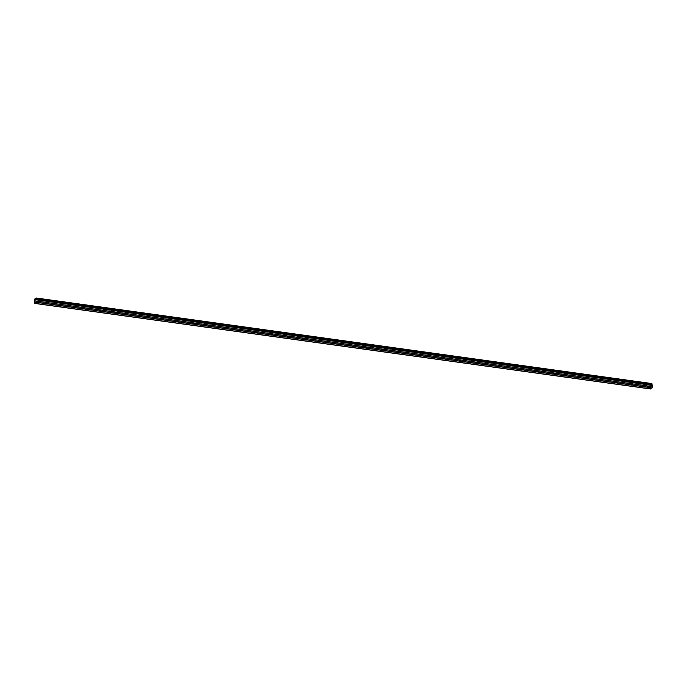 <?xml version="1.0" encoding="UTF-8"?>
<svg xmlns="http://www.w3.org/2000/svg" width="687" height="687" viewBox="0 0 687 687"><rect width="100%" height="100%" fill="white"/><g stroke="black" fill="none" stroke-linecap="round" stroke-linejoin="round"><path stroke-width="1.03" d="M648.056 386.068A0.696 0.524 51.8 0 1 648.21 387.21L647.721 387.142A0.696 0.524 51.8 0 1 647.575 386L650.426 386.403L650.288 384.832L651.353 384.608L651.929 383.552L652.452 387.734L651.413 387.94L650.838 389.014L650.426 386.403M632.401 383.896A0.696 0.524 51.8 0 1 632.547 385.038L632.066 384.969A0.696 0.524 51.8 0 1 631.911 383.827L647.575 386M616.746 381.723A0.696 0.524 51.8 0 1 616.892 382.865L616.411 382.796A0.696 0.524 51.8 0 1 616.256 381.654L631.911 383.827M601.082 379.542A0.696 0.524 51.8 0 1 601.237 380.684L600.747 380.624A0.696 0.524 51.8 0 1 600.601 379.482L616.256 381.654M585.427 377.369A0.696 0.524 51.8 0 1 585.582 378.511L585.092 378.443A0.696 0.524 51.8 0 1 584.946 377.3L600.601 379.482M569.772 375.196A0.696 0.524 51.8 0 1 569.918 376.339L569.437 376.27A0.696 0.524 51.8 0 1 569.283 375.128L584.946 377.3M554.108 373.015A0.696 0.524 51.8 0 1 554.263 374.157L553.782 374.097A0.696 0.524 51.8 0 1 553.628 372.955L569.283 375.128M538.453 370.843A0.696 0.524 51.8 0 1 538.608 371.985L538.119 371.916A0.696 0.524 51.8 0 1 537.973 370.774L553.628 372.955M522.798 368.67A0.696 0.524 51.8 0 1 522.944 369.812L522.463 369.743A0.696 0.524 51.8 0 1 522.318 368.601L537.973 370.774M507.143 366.497A0.696 0.524 51.8 0 1 507.289 367.639L506.808 367.571A0.696 0.524 51.8 0 1 506.654 366.429L522.318 368.601M491.48 364.316A0.696 0.524 51.8 0 1 491.634 365.458L491.153 365.39A0.696 0.524 51.8 0 1 490.999 364.247L506.654 366.429M475.825 362.143A0.696 0.524 51.8 0 1 475.979 363.286L475.49 363.217A0.696 0.524 51.8 0 1 475.344 362.075L490.999 364.247M460.17 359.971A0.696 0.524 51.8 0 1 460.316 361.113L459.835 361.044A0.696 0.524 51.8 0 1 459.689 359.902L475.344 362.075M444.515 357.79A0.696 0.524 51.8 0 1 444.661 358.932L444.18 358.863A0.696 0.524 51.8 0 1 444.025 357.721L459.689 359.902M428.851 355.617A0.696 0.524 51.8 0 1 429.006 356.759L428.525 356.69A0.696 0.524 51.8 0 1 428.37 355.548L444.025 357.721M413.196 353.444A0.696 0.524 51.8 0 1 413.351 354.586L412.861 354.518A0.696 0.524 51.8 0 1 412.715 353.376L428.37 355.548M397.541 351.263A0.696 0.524 51.8 0 1 397.687 352.405L397.206 352.345A0.696 0.524 51.8 0 1 397.06 351.203L412.715 353.376M381.886 349.09A0.696 0.524 51.8 0 1 382.032 350.233L381.551 350.164A0.696 0.524 51.8 0 1 381.397 349.022L397.06 351.203M366.223 346.918A0.696 0.524 51.8 0 1 366.377 348.06L365.896 347.991A0.696 0.524 51.8 0 1 365.742 346.849L381.397 349.022M350.568 344.737A0.696 0.524 51.8 0 1 350.722 345.879L350.233 345.819A0.696 0.524 51.8 0 1 350.087 344.676L365.742 346.849M334.913 342.564A0.696 0.524 51.8 0 1 335.058 343.706L334.578 343.637A0.696 0.524 51.8 0 1 334.423 342.495L350.087 344.676M319.257 340.391A0.696 0.524 51.8 0 1 319.403 341.533L318.923 341.465A0.696 0.524 51.8 0 1 318.768 340.323L334.423 342.495M303.594 338.219A0.696 0.524 51.8 0 1 303.748 339.352L303.259 339.292A0.696 0.524 51.8 0 1 303.113 338.15L318.768 340.323M287.939 336.037A0.696 0.524 51.8 0 1 288.093 337.18L287.604 337.111A0.696 0.524 51.8 0 1 287.458 335.969L303.113 338.15M272.284 333.865A0.696 0.524 51.8 0 1 272.43 335.007L271.949 334.938A0.696 0.524 51.8 0 1 271.794 333.796L287.458 335.969M256.629 331.692A0.696 0.524 51.8 0 1 256.775 332.834L256.294 332.766A0.696 0.524 51.8 0 1 256.139 331.623L271.794 333.796M240.965 329.511A0.696 0.524 51.8 0 1 241.12 330.653L240.63 330.584A0.696 0.524 51.8 0 1 240.484 329.442L256.139 331.623M225.31 327.338A0.696 0.524 51.8 0 1 225.465 328.48L224.975 328.412A0.696 0.524 51.8 0 1 224.829 327.27L240.484 329.442M209.655 325.166A0.696 0.524 51.8 0 1 209.801 326.308L209.32 326.239A0.696 0.524 51.8 0 1 209.166 325.097L224.829 327.27M193.992 322.984A0.696 0.524 51.8 0 1 194.146 324.127L193.665 324.058A0.696 0.524 51.8 0 1 193.511 322.924L209.166 325.097M178.337 320.812A0.696 0.524 51.8 0 1 178.491 321.954L178.002 321.885A0.696 0.524 51.8 0 1 177.856 320.743L193.511 322.924M162.682 318.639A0.696 0.524 51.8 0 1 162.828 319.781L162.347 319.713A0.696 0.524 51.8 0 1 162.201 318.57L177.856 320.743M147.027 316.458A0.696 0.524 51.8 0 1 147.173 317.6L146.692 317.54A0.696 0.524 51.8 0 1 146.537 316.398L162.201 318.57M131.363 314.285A0.696 0.524 51.8 0 1 131.518 315.427L131.037 315.359A0.696 0.524 51.8 0 1 130.882 314.217L146.537 316.398M115.708 312.113A0.696 0.524 51.8 0 1 115.863 313.255L115.373 313.186A0.696 0.524 51.8 0 1 115.227 312.044L130.882 314.217M100.053 309.931A0.696 0.524 51.8 0 1 100.199 311.074L99.718 311.013A0.696 0.524 51.8 0 1 99.572 309.871L115.227 312.044M84.398 307.759A0.696 0.524 51.8 0 1 84.544 308.901L84.063 308.832A0.696 0.524 51.8 0 1 83.908 307.69L99.572 309.871M68.734 305.586A0.696 0.524 51.8 0 1 68.889 306.728L68.408 306.66A0.696 0.524 51.8 0 1 68.253 305.517L83.908 307.69M53.079 303.414A0.696 0.524 51.8 0 1 53.234 304.556L52.744 304.487A0.696 0.524 51.8 0 1 52.598 303.345L68.253 305.517M37.304 302.426L37.089 302.306A0.696 0.524 51.8 0 1 36.935 301.164L37.424 301.232A0.696 0.524 51.8 0 1 37.57 302.374L37.304 302.426M34.719 299.051L650.572 384.608L34.754 299.034L34.35 299.549L34.985 303.448L650.838 389.014M36.093 298.003L35.398 299.12M36.076 297.986L651.903 383.561L36.076 297.986M651.259 386.249L651.559 385.57M37.424 301.232L52.598 303.345M34.513 300.794L650.366 386.352M34.573 300.837L36.935 301.164M37.57 302.374L52.744 304.487M53.234 304.556L68.408 306.66M68.889 306.728L84.063 308.832M84.544 308.901L99.718 311.013M100.199 311.074L115.373 313.186M115.863 313.255L131.037 315.359M131.518 315.427L146.692 317.54M147.173 317.6L162.347 319.713M162.828 319.781L178.002 321.885M178.491 321.954L193.665 324.058M194.146 324.127L209.32 326.239M209.801 326.308L224.975 328.412M225.465 328.48L240.63 330.584M241.12 330.653L256.294 332.766M256.775 332.834L271.949 334.938M272.43 335.007L287.604 337.111M288.093 337.18L303.259 339.292M303.748 339.352L318.923 341.465M319.403 341.533L334.578 343.637M335.058 343.706L350.233 345.819M350.722 345.879L365.896 347.991M366.377 348.06L381.551 350.164M382.032 350.233L397.206 352.345M397.687 352.405L412.861 354.518M413.351 354.586L428.525 356.69M429.006 356.759L444.18 358.863M444.661 358.932L459.835 361.044M460.316 361.113L475.49 363.217M475.979 363.286L491.153 365.39M491.634 365.458L506.808 367.571M507.289 367.639L522.463 369.743M522.944 369.812L538.119 371.916M538.608 371.985L553.782 374.097M554.263 374.157L569.437 376.27M569.918 376.339L585.092 378.443M585.582 378.511L600.747 380.624M601.237 380.684L616.411 382.796M616.892 382.865L632.066 384.969M632.547 385.038L647.721 387.142M648.21 387.21L650.572 387.545M34.35 299.549L650.203 385.115M34.436 299.274L650.288 384.832M34.848 303.345L650.701 388.902M34.685 302.1L650.537 387.666M34.719 301.979L37.089 302.306M35.501 299.043L651.353 384.608M35.535 298.991L651.379 384.557M35.595 298.776L651.448 384.342M35.621 298.733L651.474 384.299M35.75 298.304L651.602 383.861M35.793 298.201L651.645 383.767M651.551 387.829L652.135 387.915M34.754 299.034L650.606 384.6"/></g></svg>

